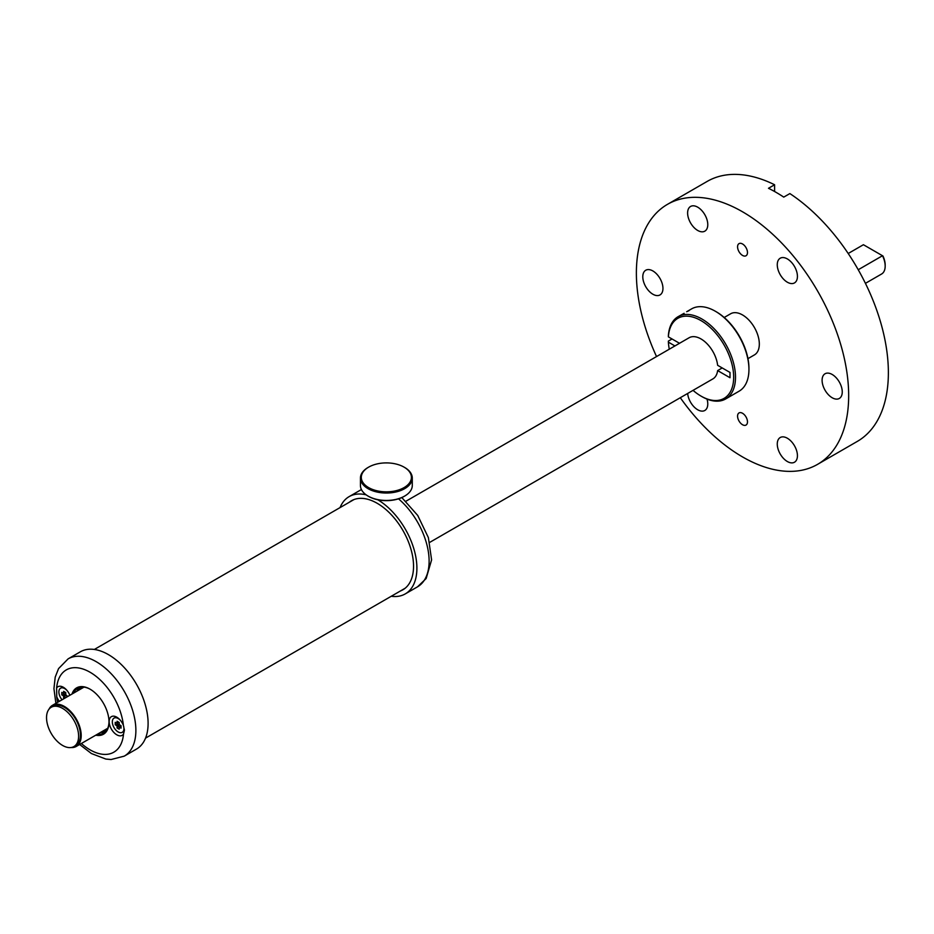 <?xml version="1.0" encoding="UTF-8"?>
<svg xmlns="http://www.w3.org/2000/svg" width="934" height="934" viewBox="0 0 934 934"><rect width="100%" height="100%" fill="white"/><g stroke="black" fill="none" stroke-linecap="round" stroke-linejoin="round"><path stroke-width="1.4" d="M684.097 313.31L678.142 316.649A47.517 27.436 -120 0 0 668.37 335.808L668.382 336.859L679.508 343.292M686.665 311.734L689.094 310.613M429.71 542.385L712.864 378.912A23.759 13.718 -120 0 0 717.627 370.588L730.003 377.733L730.003 372.444L717.627 365.299A23.759 13.718 -120 0 0 715.724 357.547A23.759 13.718 -120 0 0 709.034 345.954A23.759 13.718 -120 0 0 689.105 337.758L405.94 501.231M717.627 370.588L722.204 367.938M669.281 349.199A46.221 26.689 -120 0 1 668.382 342.148L674.932 345.942M693.04 390.354A46.221 26.689 -120 0 0 700.979 396.074L700.979 396.074A46.221 26.689 -120 0 0 733.669 377.196A46.221 26.689 -120 0 0 700.979 320.596A46.221 26.689 -120 0 0 668.382 336.859M701.901 396.6L700.979 396.074L701.901 396.6A47.517 27.436 -120 0 0 725.66 398.958A47.517 27.436 -120 0 0 732.945 360.874A47.517 27.436 -120 0 0 701.901 319.008A47.517 27.436 -120 0 0 678.142 316.649M668.382 342.148L668.37 341.097L672.036 338.972M725.66 398.958L739.098 391.194A47.517 27.436 -120 0 0 748.94 369.444L748.94 368.381A46.221 26.689 -120 0 0 716.25 311.769L715.339 311.244A47.517 27.436 -120 0 0 691.58 308.885L687.097 311.477M748.94 369.444A47.517 27.436 -120 0 0 715.339 311.244L716.25 311.769M352.305 500.531A51.405 29.678 60 0 1 353.064 499.947M404.375 588.829A51.405 29.678 60 0 1 403.488 589.191M377.838 499.795A56.157 32.421 60 0 1 412.046 587.369A56.157 32.421 60 0 1 405.274 593.896A56.157 32.421 60 0 1 391.241 596.266M340.058 507.606A56.157 32.421 60 0 1 342.346 503.169A56.157 32.421 60 0 1 349.118 496.631A56.157 32.421 60 0 1 366.14 494.845M349.246 502.294A51.405 29.678 60 0 1 351.488 500.752A51.405 29.678 60 0 1 398.981 524.243A51.405 29.678 60 0 1 409.092 583.808A51.405 29.678 60 0 1 402.893 589.786A51.405 29.678 60 0 1 400.441 590.953M68.1 658.879A56.157 32.421 -120 0 1 130.725 704.878A56.157 32.421 -120 0 1 124.257 756.143L136.469 749.091A56.157 32.421 -120 0 0 142.949 697.815A56.157 32.421 -120 0 0 80.312 651.827L68.1 658.879L58.573 668.592L55.211 677.115L53.939 688.627L55.888 703.337M90.376 689.35A25.918 14.967 -120 0 0 77.72 688.241A25.918 14.967 -120 0 0 73.623 693.098M79.507 687.459A25.918 14.967 -120 0 0 76.973 691.16M97.381 734.252A25.918 14.967 -120 0 0 103.639 733.132A25.918 14.967 -120 0 0 108.998 721.62M100.732 732.314A25.918 14.967 -120 0 0 105.203 731.976M95.758 735.186A26.782 15.458 -120 0 0 108.998 721.97A26.782 15.458 -120 0 0 106.546 709.782A26.782 15.458 -120 0 0 90.061 689.175A26.782 15.458 -120 0 0 72 694.032M110.037 717.989A10.799 6.234 -120 0 0 113.201 731.707A10.799 6.234 -120 0 0 123.51 734.066L124.42 730.365L123.393 725.403A10.799 6.234 -120 0 0 116.785 717.184A10.799 6.234 -120 0 0 110.037 717.989M69.84 695.2A8.208 4.74 60 0 1 69.863 695.27A10.799 6.234 -120 0 0 63.337 687.261A10.799 6.234 -120 0 0 56.624 688.008L56.729 696.682A10.799 6.234 -120 0 0 59.379 701.329M122.471 732.186A8.208 4.74 -120 0 0 122.728 732.058A8.208 4.74 -120 0 0 123.755 731.03A8.208 4.74 -120 0 0 124.362 729.221M117.766 717.826A8.208 4.74 -120 0 0 114.52 717.837A8.208 4.74 -120 0 0 114.287 717.989M64.318 687.903A8.208 4.74 -120 0 0 61.072 687.914A8.208 4.74 -120 0 0 60.827 688.066M71.124 747.515A23.759 13.718 -120 0 0 76.284 746.429L107.445 728.438A23.759 13.718 -120 0 0 107.737 728.263M102.553 731.264A25.055 14.465 -120 0 0 103.37 731.24A25.055 14.465 -120 0 0 106.558 730.411M83.99 687.12A23.759 13.718 -120 0 0 83.686 687.296L52.526 705.275A23.759 13.718 -120 0 0 49.012 709.198M81.538 687.062A25.055 14.465 -120 0 0 78.795 690.109M386.466 491.833A25.055 14.465 180 0 1 363.233 482.936A25.055 14.465 180 0 1 368.638 467.14A25.055 14.465 180 0 1 386.256 462.902A25.055 14.465 180 0 1 404.072 467.14A25.055 14.465 180 0 1 409.524 482.878A25.055 14.465 180 0 1 386.466 491.833M404.375 467.315A25.918 14.967 180 0 1 404.691 467.49A25.918 14.967 180 0 1 412.279 478.08A25.918 14.967 180 0 1 386.466 493.035A25.918 14.967 180 0 1 360.442 478.08A25.918 14.967 180 0 1 368.031 467.49A25.918 14.967 180 0 1 368.346 467.315M404.375 496.234A25.055 14.465 180 0 1 404.072 496.421A25.055 14.465 180 0 1 386.466 500.647A25.055 14.465 180 0 1 368.638 496.421A25.055 14.465 180 0 1 368.346 496.234M412.279 478.08L412.279 485.482A25.918 14.967 180 0 1 404.691 496.059A25.918 14.967 180 0 1 386.466 500.449A25.918 14.967 180 0 1 368.031 496.059A25.918 14.967 180 0 1 360.442 485.482L360.442 478.08M119.202 724.294L115.232 724.784L115.232 722.321L117.065 723.371L118.898 722.321M115.232 724.784L117.065 725.846L119.202 724.609L121.035 725.671L121.035 728.135L119.202 727.072L121.035 726.022M119.482 724.772L117.065 727.96L119.202 729.197L119.202 727.072M117.065 723.371L117.065 721.258L119.202 722.496L119.202 724.609M117.065 725.846L117.065 727.96M123.288 725.123A8.208 4.74 60 0 1 122.237 732.338A8.208 4.74 60 0 1 115.349 729.501A8.208 4.74 60 0 1 114.03 718.118A8.208 4.74 60 0 1 120.801 720.814M65.754 694.371L61.784 694.861L61.784 692.398L63.617 693.448L65.45 692.398M61.784 694.861L63.617 695.923L65.754 694.686L67.587 696.589M66.022 694.838L63.617 698.037L64.341 698.457M63.617 693.448L63.617 691.335L65.754 692.573L65.754 694.686M63.617 695.923L63.617 698.037M65.754 697.64L67.587 696.099M62.064 699.776A8.208 4.74 60 0 1 61.901 699.578A8.208 4.74 60 0 1 60.582 688.195A8.208 4.74 60 0 1 67.353 690.88M76.646 726.162A22.685 13.099 -120 0 0 51.23 707.271A22.685 13.099 -120 0 0 48.498 727.668A22.685 13.099 -120 0 0 73.914 746.558A22.685 13.099 -120 0 0 76.646 726.162M73.914 746.558L75.747 745.495A22.685 13.099 -120 0 0 78.479 725.099A22.685 13.099 -120 0 0 53.063 706.209L51.23 707.271M747.959 358.644L754.403 354.92A23.759 13.718 -120 0 0 757.264 352.165A23.759 13.718 -120 0 0 757.264 333.555A23.759 13.718 -120 0 0 730.645 313.766L724.2 317.49M76.284 746.429A23.759 13.718 -120 0 0 79.145 725.064A23.759 13.718 -120 0 0 52.526 705.275M680.291 397.709A150.117 86.664 -120 0 0 817.577 464.35A150.117 86.664 -120 0 0 835.673 329.363A150.117 86.664 -120 0 0 667.471 204.348A150.117 86.664 -120 0 0 649.375 339.334A150.117 86.664 -120 0 0 656.532 356.554M738.175 413.75A7.005 4.04 -120 0 0 739.553 421.864A7.005 4.04 -120 0 0 746.021 425.063A7.005 4.04 -120 0 0 746.873 424.246A7.005 4.04 -120 0 0 745.495 416.132A7.005 4.04 -120 0 0 739.016 412.933A7.005 4.04 -120 0 0 738.175 413.75M738.175 244.451A7.005 4.04 -120 0 0 739.553 252.554A7.005 4.04 -120 0 0 746.021 255.764A7.005 4.04 -120 0 0 746.873 254.947A7.005 4.04 -120 0 0 745.495 246.833A7.005 4.04 -120 0 0 739.016 243.634A7.005 4.04 -120 0 0 738.175 244.451M661.716 282.115A14.255 8.231 -120 0 0 645.744 270.241A14.255 8.231 -120 0 0 644.028 283.06A14.255 8.231 -120 0 0 659.999 294.934A14.255 8.231 -120 0 0 661.716 282.115M687.669 393.459A14.255 8.231 -120 0 0 688.848 398.596A14.255 8.231 -120 0 0 704.82 410.47A14.255 8.231 -120 0 0 707.026 399.11M778.501 450.351A14.255 8.231 -120 0 0 794.472 462.225A14.255 8.231 -120 0 0 796.2 449.406A14.255 8.231 -120 0 0 780.217 437.532A14.255 8.231 -120 0 0 778.501 450.351M823.333 386.583A14.255 8.231 -120 0 0 839.304 398.456A14.255 8.231 -120 0 0 841.02 385.637A14.255 8.231 -120 0 0 825.049 373.763A14.255 8.231 -120 0 0 823.333 386.583M778.501 271.047A14.255 8.231 -120 0 0 794.472 282.92A14.255 8.231 -120 0 0 796.2 270.101A14.255 8.231 -120 0 0 780.217 258.228A14.255 8.231 -120 0 0 778.501 271.047M688.848 219.292A14.255 8.231 -120 0 0 704.82 231.165A14.255 8.231 -120 0 0 706.548 218.346A14.255 8.231 -120 0 0 690.565 206.472A14.255 8.231 -120 0 0 688.848 219.292M817.577 464.35L857.284 441.42A150.117 86.664 -120 0 0 875.38 306.445A150.117 86.664 -120 0 0 789.872 193.583L783.754 197.109A150.117 86.664 -120 0 0 768.484 188.283L774.601 184.757A150.117 86.664 -120 0 0 707.178 181.418L667.471 204.348M774.601 191.505L774.601 184.757M848.212 253.499L863.413 244.72L882.957 255.998A15.983 9.223 60 0 1 885.175 265.034L885.175 266.097A17.279 9.97 60 0 1 881.591 274.012L865.433 283.341M858.229 269.739L882.49 255.729A17.279 9.97 60 0 1 885.175 266.097M361.33 489.579A56.157 32.421 60 0 1 361.411 489.533L349.118 496.631M398.514 498.838A56.157 32.421 60 0 1 424.258 580.318A56.157 32.421 60 0 1 417.486 586.844L405.274 593.896M56.729 696.682A47.517 27.436 -120 0 0 57.604 702.345M81.363 743.499A47.517 27.436 -120 0 0 123.51 734.066M123.393 725.403A47.517 27.436 -120 0 0 119.307 708.813A47.517 27.436 -120 0 0 83.079 669.059A47.517 27.436 -120 0 0 56.624 688.008M417.486 586.844L426.137 578.555L431.601 559.886L428.367 537.61L417.731 515.451L401.818 497.565M124.257 756.143L111.076 759.529L105.857 759.062L91.415 753.54L79.647 744.491M353.951 499.573L94.346 649.457M405.146 588.245L145.529 738.129M404.072 467.14L404.691 467.49M368.638 467.14L368.031 467.49M404.072 496.421L404.691 496.059M368.638 496.421L368.031 496.059"/></g></svg>

